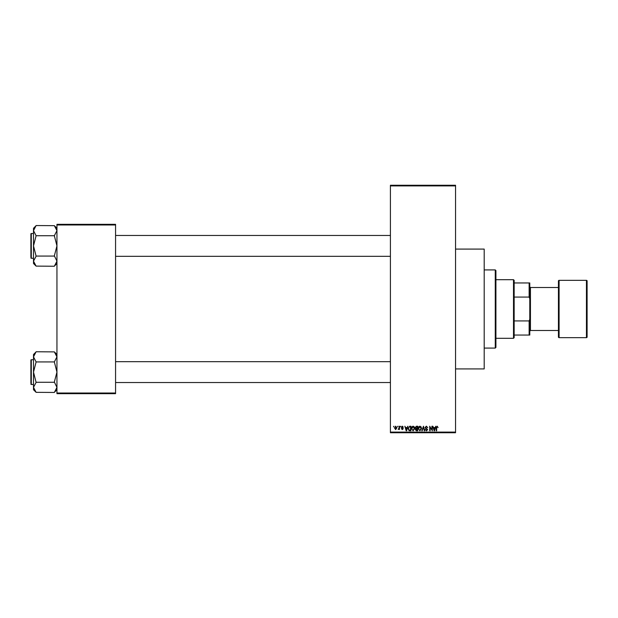<?xml version="1.0" encoding="UTF-8"?>
<svg xmlns="http://www.w3.org/2000/svg" width="618" height="618" viewBox="0 0 618 618"><rect width="100%" height="100%" fill="white"/><g stroke="black" fill="none" stroke-linecap="round" stroke-linejoin="round"><path stroke-width="0.93" d="M455.543 249.085L484.195 249.085L484.195 368.915L455.543 368.915M397.397 426.883L397.814 426.235L397.397 426.883M399.058 427.95L399.058 426.235L399.467 426.235L399.467 429.549L399.058 429.016L398.17 429.433L399.058 427.95M400.24 426.883L400.657 426.235L400.24 426.883M401.306 427.247L402.31 426.173L403.315 427.239L402.279 426.644L401.723 427.162L403.26 428.66L402.326 429.61L401.368 428.66L402.31 429.131L402.843 428.73L401.306 427.247M407.084 427.594L407.88 426.235L406.613 430.792L406.18 430.792L404.86 426.235L405.647 427.594L407.084 427.594M413.087 426.173L414.276 426.891L414.686 428.452L413.087 430.846L411.488 428.506L411.897 426.868L413.087 426.173M419.9 426.173L421.09 426.891L421.491 428.452L419.892 430.846L418.301 428.506L418.71 426.868L419.9 426.173M437.173 426.173L438.077 427.594L437.158 426.706L436.71 427.053L436.656 430.792L436.238 430.792L436.238 427.695L437.173 426.173M390.414 432.09L455.543 432.09L455.543 432.747L390.414 432.747L390.414 185.253L455.543 185.253L455.543 185.91L390.414 185.91M455.543 432.09L455.543 185.91M435.033 427.594L435.821 426.235L434.562 430.792L434.13 430.792L432.801 426.235L433.597 427.594L435.033 427.594M431.912 429.881L431.912 426.235L432.33 426.235L432.33 430.792L430.136 427.138L430.136 430.792L429.726 430.792L429.726 426.235L431.912 429.881M425.107 427.494L426.397 426.173L427.772 427.71L426.358 426.706L425.524 427.486L427.656 429.603L426.474 430.846L425.223 429.487L426.459 430.313L427.108 429.124L425.732 428.583L425.107 427.494M421.77 430.792L423.477 426.235L424.705 430.792L424.28 430.792L423.299 426.768L422.202 430.792L421.77 430.792M415.157 427.571L416.424 426.235L417.706 426.235L417.706 430.792L416.416 430.792L415.281 429.641L415.729 428.691L415.157 427.571M408.112 428.537L409.68 426.235L410.9 426.235L410.9 430.792L409.077 430.707L408.112 428.537M394.493 427.926L395.651 426.173L396.802 427.888L395.651 429.61L394.493 427.926M393.488 426.883L393.905 426.235L393.488 426.883M56.949 224.334L115.566 224.334L115.566 224.983L56.949 224.983L56.949 224.334M115.566 393.017L115.566 393.666L56.949 393.666L56.949 393.017L115.566 393.017L115.566 224.983M56.949 393.017L56.949 224.983M434.508 429.456L434.894 428.127L433.736 428.127L434.315 430.313L434.508 429.456M419.892 430.313L421.082 428.444L419.9 426.706L418.71 428.521L418.888 429.549L419.892 430.313M417.289 430.259L417.289 428.9L416.076 428.938L415.69 429.572L417.289 430.259M417.289 428.367L417.289 426.768L415.984 426.822L415.574 427.563L417.289 428.367M413.079 430.313L414.269 428.444L413.087 426.706L411.905 428.521L412.082 429.549L413.079 430.313M410.483 430.259L410.483 426.768L409.734 426.768L408.691 427.432L408.529 428.544L409.155 430.167L410.483 430.259M406.559 429.456L406.945 428.127L405.794 428.127L406.366 430.313L406.559 429.456M395.659 429.131L396.393 427.888L395.644 426.644L394.91 427.888L395.659 429.131M513.504 279.691L514.153 280.34L514.153 337.66L513.504 338.309L513.504 279.691L495.922 279.691M514.153 282.951L529.788 282.951L529.788 335.049L529.132 335.049L529.132 320.935L529.788 319.274M514.153 320.935L529.132 320.935M529.788 298.726L529.132 297.065L529.132 282.951M514.153 297.065L529.132 297.065M514.153 335.049L529.132 335.049M495.265 269.919L495.922 270.576L495.922 347.424L495.265 348.081L495.265 269.919L484.195 269.919M495.265 348.081L484.195 348.081M390.414 235.466L115.566 235.466M390.414 256.308L115.566 256.308M56.949 228.266L54.345 225.663L56.949 230.63L54.345 235.721L36.107 235.721L33.503 230.63L36.107 225.547L54.345 225.663M36.107 225.663L33.503 228.266L33.503 263.507L36.107 266.119L33.503 261.151L36.107 256.184L33.503 245.887L36.107 235.721M30.9 234.817L30.9 233.905A0.394 0.394 0 0 1 31.294 233.519L33.503 233.519L31.294 233.519A0.394 0.394 0 0 0 30.9 233.905L30.9 256.964M31.294 233.519L31.294 258.262A0.394 0.394 0 0 1 30.9 257.876M31.294 258.262L33.503 258.262M54.345 235.721L56.949 245.887L54.345 255.821L56.949 261.151L54.345 266.234L36.107 266.111M54.345 256.061L36.107 256.061M54.345 266.119L56.949 263.507M115.566 382.534L390.414 382.534M115.566 361.692L390.414 361.692M56.949 354.493L54.345 351.881L56.949 356.849L54.345 361.939L36.107 361.939L33.503 356.849L36.107 351.766L54.345 351.889M36.107 351.881L33.503 354.493L33.503 389.734L36.107 392.337L33.503 387.37L36.107 382.403L33.503 372.113L36.107 361.939M33.503 359.738L31.294 359.738A0.394 0.394 0 0 0 30.9 360.124L30.9 383.183M30.9 361.036L30.9 360.124A0.394 0.394 0 0 1 31.294 359.738L31.294 384.481A0.394 0.394 0 0 1 30.9 384.095M31.294 384.481L33.503 384.481M54.345 361.939L56.949 372.113L54.345 382.04L56.949 387.37L54.345 392.453L36.107 392.337M54.345 382.279L36.107 382.279M54.345 392.337L56.949 389.734M586.451 337.66A0.649 0.649 0 0 0 587.1 337.003L587.1 280.997A0.649 0.649 0 0 0 586.451 280.34L559.097 280.34L559.097 337.66L586.451 337.66L586.451 280.34M559.097 337.66A0.649 0.649 0 0 1 558.44 337.003L558.44 280.997A0.649 0.649 0 0 1 559.097 280.34M529.788 331.148L530.437 330.491L530.437 287.509L529.788 286.852M530.437 330.491L558.44 330.491M530.437 287.509L558.44 287.509M513.504 338.309L495.922 338.309"/></g></svg>
